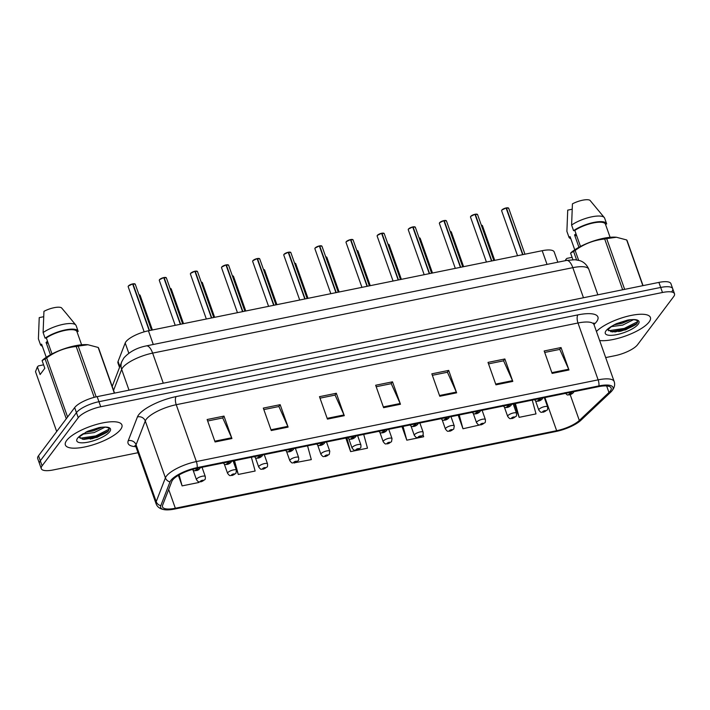 <?xml version="1.0" encoding="UTF-8"?>
<svg xmlns="http://www.w3.org/2000/svg" width="710" height="710" viewBox="0 0 710 710"><rect width="100%" height="100%" fill="white"/><g stroke="black" fill="none" stroke-linecap="round" stroke-linejoin="round"><path stroke-width="1.06" d="M119.537 367.434L117.975 363.014A18.744 5.733 -19.5 0 1 118.064 361.443L125.2 342.992A18.744 5.733 -19.5 0 1 125.927 341.741A18.744 5.733 -19.5 0 1 148.425 330.789L542.183 250.701A18.744 5.733 -19.5 0 1 554.208 251.97L557.838 262.203M66.678 440.44A29.989 9.168 160.5 0 0 65.373 444.966A29.989 9.168 160.5 0 0 90.587 445.543A29.989 9.168 160.5 0 0 120.611 429.47A29.989 9.168 160.5 0 0 121.916 424.944A29.989 9.168 160.5 0 0 96.702 424.376A29.989 9.168 160.5 0 0 66.678 440.44A29.989 9.168 160.5 0 0 65.373 444.966A29.989 9.168 160.5 0 0 90.587 445.543A29.989 9.168 160.5 0 0 120.611 429.47A29.989 9.168 160.5 0 0 121.916 424.944A29.989 9.168 160.5 0 0 96.702 424.376A29.989 9.168 160.5 0 0 66.678 440.44M599.639 340.525A29.989 9.168 160.5 0 0 626.877 335.502A29.989 9.168 160.5 0 0 649.1 321.985A29.989 9.168 160.5 0 0 650.404 317.459A29.989 9.168 160.5 0 0 626.868 316.429A29.989 9.168 160.5 0 0 596.435 331.481A29.989 9.168 160.5 0 1 626.868 316.429A29.989 9.168 160.5 0 1 650.404 317.459A29.989 9.168 160.5 0 1 649.1 321.985A29.989 9.168 160.5 0 1 626.877 335.502A29.989 9.168 160.5 0 1 599.639 340.525M172.574 480.084A19.995 6.115 -19.5 0 1 196.572 468.405L598.335 386.693A19.995 6.115 -19.5 0 1 611.159 388.042A19.995 6.115 -19.5 0 1 608.967 392.506L579.324 420.462A19.995 6.115 -19.5 0 1 556.649 430.695L175.334 508.245A19.995 6.115 -19.5 0 1 162.501 506.896A19.995 6.115 -19.5 0 1 162.608 505.218L171.802 481.424A19.995 6.115 -19.5 0 1 172.574 480.084M170.835 480.439A21.93 6.701 160.5 0 0 169.983 481.904L160.788 505.697A21.93 6.701 160.5 0 0 165.173 509.798A21.93 6.701 160.5 0 0 174.749 509.026L556.063 431.467A21.93 6.701 160.5 0 0 580.94 420.249L610.582 392.293A21.93 6.701 160.5 0 0 610.911 391.973A21.93 6.701 160.5 0 0 598.92 385.912L197.158 467.624A21.93 6.701 160.5 0 0 170.835 480.439M618.703 331.597A24.992 7.641 160.5 0 0 631.953 326.423M635.228 324.647A24.992 7.641 160.5 0 0 636.675 323.769M90.214 439.091A24.992 7.641 160.5 0 0 103.465 433.916M106.74 432.133A24.992 7.641 160.5 0 0 108.186 431.254M605.674 357.583L615.055 355.674A18.744 5.733 160.5 0 0 637.553 344.732L673.683 296.585A18.744 5.733 160.5 0 0 674.5 293.762L672.716 288.713A18.744 5.733 160.5 0 0 660.691 287.443L98.947 401.7A18.744 5.733 160.5 0 0 76.449 412.652L40.31 460.79A18.744 5.733 160.5 0 0 39.494 463.621A18.744 5.733 160.5 0 1 40.31 460.79L76.449 412.652A18.744 5.733 160.5 0 1 98.947 401.7L660.691 287.443A18.744 5.733 160.5 0 1 672.716 288.713A18.744 5.733 160.5 0 1 671.9 291.544M544.703 352.453L559.782 349.391L568.683 369.227A4.997 1.988 78.5 0 1 568.976 369.981L561.033 347.545L544.179 350.971L552.123 373.407L568.976 369.981M559.631 349.418L561.033 347.545M488.533 363.884L503.603 360.813L512.505 380.658A4.997 1.988 78.5 0 1 512.806 381.403L504.863 358.976L488.01 362.402L495.953 384.829L512.806 381.403M503.452 360.849L504.863 358.976M432.354 375.306L447.433 372.244L456.335 392.08A4.997 1.988 78.5 0 1 456.628 392.825L448.684 370.398L431.831 373.824L439.774 396.26L456.628 392.825M447.282 372.271L448.684 370.398M207.657 421.003L222.727 417.942L231.629 437.777A4.997 1.988 78.5 0 1 231.93 438.531L223.987 416.095L207.134 419.521L215.077 441.957L231.93 438.531M222.585 417.968L223.987 416.095M263.836 409.581L278.906 406.519L287.807 426.355A4.997 1.988 78.5 0 1 288.109 427.101L280.166 404.673L263.312 408.099L271.255 430.535L288.109 427.101M278.755 406.546L280.166 404.673M320.006 398.159L335.084 395.088L343.986 414.933A4.997 1.988 78.5 0 1 344.279 415.678L336.336 393.251L319.482 396.677L327.425 419.104L344.279 415.678M334.934 395.124L336.336 393.251M376.185 386.728L391.254 383.666L400.156 403.502A4.997 1.988 78.5 0 1 400.458 404.256L392.515 381.82L375.661 385.246L383.604 407.682L400.458 404.256M391.103 383.693L392.515 381.82M674.5 293.762A18.744 5.733 160.5 0 0 662.474 292.493L100.731 406.75A18.744 5.733 160.5 0 0 78.233 417.693L42.103 465.84A18.744 5.733 160.5 0 0 41.278 468.662A18.744 5.733 160.5 0 0 53.303 469.931L138.015 452.705M458.181 415.199L462.982 428.76L479.729 424.962M514.351 403.768L519.152 417.338L536.006 413.903L532.243 400.129M294.375 462.813L311.308 459.61L307.545 445.836M233.475 460.897L238.285 474.457L255.138 471.032L251.367 457.258M178.379 475.345L182.106 485.888L198.96 482.463L198.773 481.788M402.002 426.621L406.803 440.182L423.657 436.756L423.071 434.627M345.832 438.043L350.633 451.613L367.487 448.179L363.715 434.405M350.633 451.613L346.862 437.839M294.455 463.035L294.393 462.805A3.124 1.127 -102.4 0 0 294.508 462.796A3.124 1.127 -102.4 0 0 294.827 462.547A1.562 0.479 160.5 0 0 296.638 461.651A1.562 0.479 160.5 0 0 295.706 461.305A1.562 0.479 160.5 0 0 293.833 462.219A1.562 0.479 160.5 0 0 294.703 462.574L295.821 461.722L294.827 462.547M238.285 474.457L234.513 460.684M182.106 485.888L179.106 474.919M406.803 440.182L403.04 426.408M419.992 423.337L423.142 432.248C423.258 434.289 423.089 435.336 422.627 435.399L418.989 437.475A3.124 1.127 -102.4 0 0 419.308 437.227A1.562 0.479 160.5 0 0 421.128 436.33A1.562 0.479 160.5 0 0 420.187 435.984A1.562 0.479 160.5 0 0 418.314 436.898A1.562 0.479 160.5 0 0 419.184 437.253L420.311 436.401L419.308 437.227M462.982 428.76L459.21 414.986M519.152 417.338L515.389 403.564M614.86 332.005A24.992 7.641 160.5 0 0 620.38 330.469M672.716 288.713L670.923 283.663A18.744 5.733 160.5 0 0 658.898 282.402L97.155 396.65A18.744 5.733 160.5 0 0 74.656 407.602L38.526 455.74A18.744 5.733 160.5 0 0 37.71 458.571L41.278 468.662M132.921 283.849L135.237 284.204A3.745 1.145 160.5 0 0 132.983 283.92L132.726 284.08M128.412 286.006A3.621 1.109 -19.5 0 1 132.619 283.92L149.207 330.629M197.691 468.174A3.124 1.127 77.6 0 1 197.415 469.23A1.562 0.479 160.5 0 0 195.596 470.127A1.562 0.479 160.5 0 0 196.537 470.473A1.562 0.479 160.5 0 0 198.409 469.559A1.562 0.479 160.5 0 0 197.531 469.203L196.413 470.055L197.415 469.23M197.531 469.203A3.124 1.358 -100.6 0 0 197.948 468.121M132.983 283.92L149.499 330.567M201.045 481.788A3.124 1.127 -102.4 0 0 201.143 481.779A3.124 1.127 -102.4 0 0 201.462 481.531A1.562 0.479 160.5 0 0 203.282 480.634A1.562 0.479 160.5 0 0 202.341 480.297A1.562 0.479 160.5 0 0 200.468 481.203A1.562 0.479 160.5 0 0 201.347 481.558L202.465 480.714L201.462 481.531M201.347 481.558A3.124 1.358 79.4 0 1 200.921 481.824C198.631 481.362 199.359 483.359 196.466 479.685A4.686 1.429 -19.5 0 1 196.67 478.975A4.686 1.429 -19.5 0 1 201.356 476.463A4.686 1.429 -19.5 0 1 205.296 476.552C205.412 478.593 205.243 479.649 204.782 479.703L201.143 481.779M165.971 277.566A3.621 1.109 -19.5 0 0 164.054 277.521L166.362 277.876A3.745 1.145 160.5 0 0 164.108 277.592L163.841 277.743M159.528 279.678A3.621 1.109 -19.5 0 1 163.735 277.592L180.331 324.301M228.815 461.846A3.124 1.127 77.6 0 1 228.531 462.902A1.562 0.479 160.5 0 0 226.721 463.799A1.562 0.479 160.5 0 0 227.653 464.145A1.562 0.479 160.5 0 0 229.525 463.231A1.562 0.479 160.5 0 0 228.655 462.876L227.537 463.728L228.531 462.902M228.655 462.876A3.124 1.358 -100.6 0 0 229.064 461.793M164.108 277.592L180.624 324.239M197.096 271.238A3.621 1.109 -19.5 0 0 195.179 271.193L197.487 271.548A3.745 1.145 160.5 0 0 195.223 271.264L194.966 271.415M190.653 273.35A3.621 1.109 -19.5 0 1 194.859 271.255L211.447 317.973M259.931 455.518A3.124 1.127 77.6 0 1 259.656 456.574A1.562 0.479 160.5 0 0 257.836 457.471A1.562 0.479 160.5 0 0 258.777 457.808A1.562 0.479 160.5 0 0 260.65 456.903A1.562 0.479 160.5 0 0 259.78 456.548L258.653 457.391L259.656 456.574M259.78 456.548A3.124 1.358 -100.6 0 0 260.188 455.465M195.223 271.264L211.74 317.911M226.277 264.865L228.602 265.212A3.745 1.145 160.5 0 0 226.348 264.936L226.082 265.087M221.768 267.013A3.621 1.109 -19.5 0 1 225.975 264.928L242.571 311.637M291.056 449.19A3.124 1.127 77.6 0 1 290.772 450.238A1.562 0.479 160.5 0 0 288.961 451.143A1.562 0.479 160.5 0 0 289.893 451.48A1.562 0.479 160.5 0 0 291.766 450.566A1.562 0.479 160.5 0 0 290.896 450.22L289.778 451.063L290.772 450.238M290.896 450.22A3.124 1.358 -100.6 0 0 291.304 449.137M226.348 264.936L242.864 311.583M259.336 258.573A3.621 1.109 -19.5 0 0 257.419 258.538L259.727 258.884A3.745 1.145 160.5 0 0 257.464 258.6L257.206 258.76M252.893 260.685A3.621 1.109 -19.5 0 1 257.1 258.6L273.687 305.309M322.171 442.854A3.124 1.127 77.6 0 1 321.896 443.91A1.562 0.479 160.5 0 0 320.086 444.815A1.562 0.479 160.5 0 0 321.018 445.152A1.562 0.479 160.5 0 0 322.89 444.238A1.562 0.479 160.5 0 0 322.02 443.883L320.893 444.735L321.896 443.91M322.02 443.883A3.124 1.358 -100.6 0 0 322.429 442.809M257.464 258.6L273.98 305.256M232.161 475.46A3.124 1.127 -102.4 0 0 232.268 475.452A3.124 1.127 -102.4 0 0 232.587 475.203A1.562 0.479 160.5 0 0 234.398 474.307A1.562 0.479 160.5 0 0 233.466 473.96A1.562 0.479 160.5 0 0 231.593 474.875A1.562 0.479 160.5 0 0 232.463 475.23L233.581 474.386L232.587 475.203M232.463 475.23A3.124 1.358 79.4 0 1 232.046 475.496C229.756 475.034 230.484 477.031 227.582 473.348A4.686 1.429 -19.5 0 1 227.786 472.647A4.686 1.429 -19.5 0 1 232.481 470.135A4.686 1.429 -19.5 0 1 236.421 470.224L235.906 473.375L232.268 475.452M263.286 469.132A3.124 1.127 -102.4 0 0 263.383 469.124A3.124 1.127 -102.4 0 0 263.703 468.875A1.562 0.479 160.5 0 0 265.522 467.979A1.562 0.479 160.5 0 0 264.59 467.633A1.562 0.479 160.5 0 0 262.709 468.547A1.562 0.479 160.5 0 0 263.587 468.902L264.706 468.05L263.703 468.875M263.587 468.902A3.124 1.358 79.4 0 1 263.161 469.168C260.872 468.707 261.599 470.695 258.706 467.02A4.686 1.429 -19.5 0 1 258.91 466.319A4.686 1.429 -19.5 0 1 263.596 463.808A4.686 1.429 -19.5 0 1 267.537 463.896C267.652 465.938 267.484 466.985 267.022 467.047L263.383 469.124M294.703 462.574A3.124 1.358 79.4 0 1 294.286 462.84C291.996 462.37 292.724 464.367 289.822 460.692A4.686 1.429 -19.5 0 1 290.026 459.982A4.686 1.429 -19.5 0 1 294.721 457.471A4.686 1.429 -19.5 0 1 298.661 457.568C298.777 459.61 298.608 460.657 298.147 460.719L294.508 462.796M47.499 341.244L46.079 342.433L50.446 354.778M46.079 342.433A14.129 4.322 160.5 0 0 48.218 343.267M105.009 427.163L94.19 432.576L82.617 434.156M102.196 427.171L93.56 430.801L85.555 432.337M79.334 437.174L83.745 439.428L97.004 437.378L107.885 431.582C110.378 428.716 109.012 427.225 103.775 427.118L100.403 427.34L86.939 431.6L80.07 436.348M87.765 344.732A29.367 8.981 160.5 0 0 87.579 344.714A29.367 8.981 160.5 0 0 43.141 359.606L42.094 360.6L45.076 358.896A33.743 10.313 160.5 0 1 46.647 357.92L67.583 417.027M114.559 393.109L98.583 348.006A33.743 10.313 160.5 0 0 98.166 347.447L87.942 344.749L78.198 346.098A33.743 10.313 160.5 0 0 76.21 346.507C65.435 347.58 55.584 351.388 46.647 357.92M76.201 325.828A19.995 6.115 160.5 0 0 76.147 325.659L78.136 331.268A19.995 6.115 160.5 0 1 78.189 331.437L76.964 331.685L81.606 344.794L76.964 331.685A18.744 5.733 160.5 0 0 64.921 330.416A18.744 5.733 160.5 0 0 46.319 337.924L51.999 353.953M78.136 331.268A19.995 6.115 160.5 0 0 65.045 329.972A19.995 6.115 160.5 0 0 45.094 338.173L46.319 337.924M76.147 325.659A19.995 6.115 160.5 0 0 75.81 325.065A19.995 6.115 160.5 0 0 62.054 324.585A19.995 6.115 160.5 0 0 43.106 332.564L45.094 338.173M66.846 314.148L61.477 307.785A12.496 3.816 160.5 0 0 43.94 311.353L43.106 332.564M78.198 346.098L96.169 396.863M94.208 397.343L76.21 346.507M114.354 393.154L98.166 347.447M42.094 360.6L44.819 368.286L40.115 374.552L37.39 366.866L35.5 371.658L56.702 431.529M66.279 418.758L45.076 358.896M37.39 366.866L38.438 365.881L43.594 364.825M41.615 344.19A18.744 5.733 160.5 0 0 41.624 344.199L46.265 357.308L41.615 344.19L40.39 344.439A19.995 6.115 160.5 0 0 40.443 344.616A19.995 6.115 160.5 0 0 42.334 346.205M40.39 344.439L38.402 338.83A19.995 6.115 160.5 0 0 38.455 339.007A19.995 6.115 160.5 0 0 38.526 339.176M38.402 338.83L39.227 317.618L43.594 316.731M109.136 429.168L95.788 435.904L80.079 438.23M108.417 430.97L96.099 436.792L82.191 439.188M99.285 427.544L87.96 431.147M575.987 233.75L574.567 234.939L578.943 247.293M574.567 234.939A14.129 4.322 160.5 0 0 576.706 235.773M633.497 319.677L622.679 325.091L611.106 326.671M630.684 319.677L622.049 323.307L614.043 324.852M607.831 329.68L612.233 331.943L625.501 329.884L636.373 324.097C638.867 321.222 637.5 319.74 632.264 319.633L628.891 319.846L615.428 324.115L612.038 326.041L607.68 329.928L607.733 329.254M616.253 237.238A29.367 8.981 160.5 0 0 616.076 237.229A29.367 8.981 160.5 0 0 571.63 252.121L570.583 253.106L573.573 251.402A33.743 10.313 160.5 0 1 575.144 250.435L578.641 260.313M643.047 285.624L627.081 240.521A33.743 10.313 160.5 0 0 626.664 239.953L616.44 237.255L606.686 238.613A33.743 10.313 160.5 0 0 604.698 239.013C593.924 240.086 584.073 243.894 575.144 250.435M604.698 218.343A19.995 6.115 160.5 0 0 604.645 218.165L606.624 223.774A19.995 6.115 160.5 0 1 606.677 223.952L605.452 224.2L610.094 237.309L605.452 224.2A18.744 5.733 160.5 0 0 605.452 224.191A18.744 5.733 160.5 0 0 593.418 222.931A18.744 5.733 160.5 0 0 574.816 230.43L580.487 246.459M606.624 223.774A19.995 6.115 160.5 0 0 593.533 222.478A19.995 6.115 160.5 0 0 573.582 230.679L574.816 230.43M604.645 218.165A19.995 6.115 160.5 0 0 604.299 217.571A19.995 6.115 160.5 0 0 590.542 217.091A19.995 6.115 160.5 0 0 571.603 225.07L573.582 230.679M604.299 217.571L589.966 200.3A12.496 3.816 160.5 0 0 572.429 203.868L571.603 225.07M606.686 238.613L624.658 289.361M622.67 289.769L604.698 239.013M642.843 285.668L626.664 239.953M576.582 259.895L573.573 251.402M566.278 260.49L565.879 259.381L565.293 260.685M565.879 259.381L566.926 258.387L572.082 257.339M570.112 236.705L574.754 249.822L570.112 236.696A18.744 5.733 160.5 0 0 570.112 236.705A18.744 5.733 160.5 0 0 570.112 236.714L568.879 236.954A19.995 6.115 160.5 0 0 568.932 237.122A19.995 6.115 160.5 0 0 570.822 238.711M568.879 236.954L566.891 231.345A19.995 6.115 160.5 0 0 566.944 231.513A19.995 6.115 160.5 0 0 567.015 231.682M566.891 231.345L567.725 210.133L572.082 209.246M637.624 321.674L624.276 328.419L608.568 330.745M636.914 323.476L624.596 329.307L610.689 331.703M627.773 320.059L616.449 323.654M572.917 259.683L570.583 253.106M288.517 252.201L290.843 252.556A3.745 1.145 160.5 0 0 288.588 252.272L288.322 252.432M284.009 254.358A3.621 1.109 -19.5 0 1 288.216 252.272L304.812 298.981M353.296 436.526A3.124 1.127 77.6 0 1 353.012 437.582A1.562 0.479 160.5 0 0 351.202 438.478A1.562 0.479 160.5 0 0 352.133 438.824A1.562 0.479 160.5 0 0 354.015 437.91A1.562 0.479 160.5 0 0 353.136 437.555L352.018 438.407L353.012 437.582M353.136 437.555A3.124 1.358 -100.6 0 0 353.544 436.472M288.588 252.272L305.105 298.919M319.642 245.873L321.967 246.228A3.745 1.145 160.5 0 0 319.704 245.944L319.447 246.095M315.133 248.03A3.621 1.109 -19.5 0 1 319.34 245.944L335.928 292.653M384.421 430.198A3.124 1.127 77.6 0 1 384.137 431.254A1.562 0.479 160.5 0 0 382.326 432.15A1.562 0.479 160.5 0 0 383.258 432.496A1.562 0.479 160.5 0 0 385.131 431.582A1.562 0.479 160.5 0 0 384.261 431.227L383.143 432.079L384.137 431.254M384.261 431.227A3.124 1.358 -100.6 0 0 384.669 430.145M319.704 245.944L336.229 292.591M352.701 239.589A3.621 1.109 -19.5 0 0 350.784 239.545L353.083 239.9A3.745 1.145 160.5 0 0 350.829 239.616L350.562 239.767M346.258 241.702A3.621 1.109 -19.5 0 1 350.465 239.616L367.052 286.325M415.536 423.87A3.124 1.127 77.6 0 1 415.261 424.926A1.562 0.479 160.5 0 0 413.442 425.822A1.562 0.479 160.5 0 0 414.374 426.16A1.562 0.479 160.5 0 0 416.255 425.255A1.562 0.479 160.5 0 0 415.377 424.899L414.258 425.743L415.261 424.926M415.377 424.899A3.124 1.358 -100.6 0 0 415.785 423.817M350.829 239.616L367.345 286.263M325.526 456.477A3.124 1.127 -102.4 0 0 325.624 456.468A3.124 1.127 -102.4 0 0 325.952 456.219A1.562 0.479 160.5 0 0 327.763 455.314A1.562 0.479 160.5 0 0 326.831 454.977A1.562 0.479 160.5 0 0 324.949 455.891A1.562 0.479 160.5 0 0 325.828 456.246L325.792 455.714L326.946 455.394L325.952 456.219M325.828 456.246A3.124 1.358 79.4 0 1 325.402 456.512C323.112 456.042 323.84 458.039 320.947 454.364A4.686 1.429 -19.5 0 1 321.151 453.654A4.686 1.429 -19.5 0 1 325.846 451.143A4.686 1.429 -19.5 0 1 329.777 451.232L329.271 454.391L325.624 456.468M356.642 450.14A3.124 1.127 -102.4 0 0 356.748 450.131A3.124 1.127 -102.4 0 0 357.068 449.892A1.562 0.479 160.5 0 0 358.878 448.986A1.562 0.479 160.5 0 0 357.946 448.649A1.562 0.479 160.5 0 0 356.074 449.563A1.562 0.479 160.5 0 0 356.944 449.909L358.071 449.066L357.068 449.892M356.944 449.909A3.124 1.358 79.4 0 1 356.526 450.175C354.237 449.714 354.964 451.711 352.071 448.037A4.686 1.429 -19.5 0 1 352.275 447.327A4.686 1.429 -19.5 0 1 356.961 444.815A4.686 1.429 -19.5 0 1 360.902 444.904C361.017 446.945 360.849 448.001 360.387 448.063L356.748 450.131M387.767 443.812A3.124 1.127 -102.4 0 0 387.864 443.803A3.124 1.127 -102.4 0 0 388.192 443.555A1.562 0.479 160.5 0 0 390.003 442.658A1.562 0.479 160.5 0 0 389.071 442.321A1.562 0.479 160.5 0 0 387.198 443.226A1.562 0.479 160.5 0 0 388.068 443.581L389.186 442.738L388.192 443.555M388.068 443.581A3.124 1.358 79.4 0 1 387.651 443.848C385.361 443.386 386.089 445.383 383.187 441.7A4.686 1.429 -19.5 0 1 383.391 440.999A4.686 1.429 -19.5 0 1 388.086 438.487A4.686 1.429 -19.5 0 1 392.026 438.576L391.512 441.726L387.864 443.803M383.817 233.262A3.621 1.109 -19.5 0 0 381.9 233.217L384.208 233.563A3.745 1.145 160.5 0 0 381.945 233.288L381.687 233.439M377.374 235.365A3.621 1.109 -19.5 0 1 381.581 233.279L398.177 279.997M446.661 417.542A3.124 1.127 77.6 0 1 446.377 418.598A1.562 0.479 160.5 0 0 444.567 419.495A1.562 0.479 160.5 0 0 445.498 419.832A1.562 0.479 160.5 0 0 447.371 418.918A1.562 0.479 160.5 0 0 446.501 418.572L445.383 419.415L446.377 418.598M446.501 418.572A3.124 1.358 -100.6 0 0 446.909 417.489M381.945 233.288L398.47 279.935M413.007 226.88L415.332 227.236A3.745 1.145 160.5 0 0 413.069 226.951L412.812 227.111M408.498 229.037A3.621 1.109 -19.5 0 1 412.705 226.951L429.293 273.661M477.777 411.205A3.124 1.127 77.6 0 1 477.502 412.261A1.562 0.479 160.5 0 0 475.682 413.167A1.562 0.479 160.5 0 0 476.623 413.504A1.562 0.479 160.5 0 0 478.496 412.59A1.562 0.479 160.5 0 0 477.617 412.244L476.499 413.087L477.502 412.261M477.617 412.244A3.124 1.358 -100.6 0 0 478.034 411.161M413.069 226.951L429.586 273.607M444.123 220.553L446.448 220.908A3.745 1.145 160.5 0 0 444.194 220.624L443.927 220.783M439.614 222.709A3.621 1.109 -19.5 0 1 443.821 220.624L460.417 267.333M508.901 404.877A3.124 1.127 77.6 0 1 508.617 405.934A1.562 0.479 160.5 0 0 506.807 406.83A1.562 0.479 160.5 0 0 507.739 407.176A1.562 0.479 160.5 0 0 509.611 406.262A1.562 0.479 160.5 0 0 508.742 405.907L507.623 406.759L508.617 405.934M508.742 405.907A3.124 1.358 -100.6 0 0 509.15 404.824M444.194 220.624L460.71 267.271M477.182 214.269A3.621 1.109 -19.5 0 0 475.265 214.225L477.573 214.58A3.745 1.145 160.5 0 0 475.309 214.296L475.052 214.447M470.739 216.381A3.621 1.109 -19.5 0 1 474.946 214.296L491.533 261.005M540.017 398.55A3.124 1.127 77.6 0 1 539.742 399.606A1.562 0.479 160.5 0 0 537.923 400.502A1.562 0.479 160.5 0 0 538.863 400.848A1.562 0.479 160.5 0 0 540.736 399.934A1.562 0.479 160.5 0 0 539.866 399.579L538.739 400.431L539.742 399.606M539.866 399.579A3.124 1.358 -100.6 0 0 540.274 398.496M475.309 214.296L491.826 260.943M506.363 207.897L508.688 208.252A3.745 1.145 160.5 0 0 506.434 207.968L506.168 208.119M501.855 210.053A3.621 1.109 -19.5 0 1 506.061 207.968L522.658 254.677M571.142 392.222A3.124 1.127 77.6 0 1 570.858 393.278A1.562 0.479 160.5 0 0 569.047 394.174A1.562 0.479 160.5 0 0 569.979 394.52A1.562 0.479 160.5 0 0 571.852 393.606A1.562 0.479 160.5 0 0 570.982 393.251L569.864 394.094L570.858 393.278M570.982 393.251A3.124 1.358 -100.6 0 0 571.39 392.168M506.434 207.968L522.951 254.615M419.184 437.253A3.124 1.358 79.4 0 1 418.767 437.52C416.477 437.058 417.205 439.046 414.312 435.372A4.686 1.429 -19.5 0 1 414.516 434.671A4.686 1.429 -19.5 0 1 419.202 432.159A4.686 1.429 -19.5 0 1 423.142 432.248M450.007 431.156A3.124 1.127 -102.4 0 0 450.104 431.147A3.124 1.127 -102.4 0 0 450.433 430.899A1.562 0.479 160.5 0 0 452.243 430.003A1.562 0.479 160.5 0 0 451.311 429.656A1.562 0.479 160.5 0 0 449.439 430.571A1.562 0.479 160.5 0 0 450.309 430.926L451.427 430.074L450.433 430.899M450.309 430.926A3.124 1.358 79.4 0 1 449.892 431.192C447.602 430.721 448.329 432.718 445.427 429.044A4.686 1.429 -19.5 0 1 445.631 428.334A4.686 1.429 -19.5 0 1 450.326 425.831A4.686 1.429 -19.5 0 1 454.267 425.92L453.752 429.071L450.104 431.147M481.131 424.828A3.124 1.127 -102.4 0 0 481.229 424.82A3.124 1.127 -102.4 0 0 481.549 424.571A1.562 0.479 160.5 0 0 483.368 423.666A1.562 0.479 160.5 0 0 482.427 423.329A1.562 0.479 160.5 0 0 480.555 424.243A1.562 0.479 160.5 0 0 481.433 424.598L481.398 424.065L482.551 423.746L481.549 424.571M481.433 424.598A3.124 1.358 79.4 0 1 481.007 424.864C478.717 424.394 479.445 426.39 476.552 422.716A4.686 1.429 -19.5 0 1 476.756 422.006A4.686 1.429 -19.5 0 1 481.442 419.495A4.686 1.429 -19.5 0 1 485.383 419.583C485.498 421.625 485.329 422.681 484.868 422.743L481.229 424.82M512.247 418.492A3.124 1.127 -102.4 0 0 512.354 418.483A3.124 1.127 -102.4 0 0 512.673 418.243A1.562 0.479 160.5 0 0 514.484 417.338A1.562 0.479 160.5 0 0 513.552 417.001A1.562 0.479 160.5 0 0 511.679 417.915A1.562 0.479 160.5 0 0 512.549 418.261L513.667 417.418L512.673 418.243M512.549 418.261A3.124 1.358 79.4 0 1 512.132 418.527C509.842 418.066 510.57 420.063 507.668 416.388A4.686 1.429 -19.5 0 1 507.872 415.678A4.686 1.429 -19.5 0 1 512.567 413.167A4.686 1.429 -19.5 0 1 516.507 413.255C516.623 415.297 516.454 416.353 515.992 416.415L512.354 418.483M543.372 412.164A3.124 1.127 -102.4 0 0 543.47 412.155A3.124 1.127 -102.4 0 0 543.789 411.906A1.562 0.479 160.5 0 0 545.608 411.01A1.562 0.479 160.5 0 0 544.677 410.673A1.562 0.479 160.5 0 0 542.795 411.578A1.562 0.479 160.5 0 0 543.674 411.933L544.792 411.09L543.789 411.906M543.674 411.933A3.124 1.358 79.4 0 1 543.248 412.199C540.958 411.738 541.686 413.735 538.792 410.06A4.686 1.429 -19.5 0 1 538.996 409.351A4.686 1.429 -19.5 0 1 543.683 406.839A4.686 1.429 -19.5 0 1 547.623 406.928C547.738 408.969 547.57 410.025 547.108 410.078L543.47 412.155M128.821 353.234L125.2 342.992M153.271 344.492L148.425 330.789M119.884 366.555L118.064 361.443M547.037 264.404L542.183 250.701M135.867 446.67A31.24 9.55 -19.5 0 1 128.226 440.733L137.429 416.93A31.24 9.55 -19.5 0 1 176.133 396.597L577.896 314.885A6.248 2.485 -101.5 0 0 577.993 322.997L176.231 404.709A24.992 7.641 160.5 0 0 146.233 419.308A24.992 7.641 160.5 0 0 145.275 420.977L136.071 444.779A24.992 7.641 160.5 0 0 135.947 446.874L134.944 445.489L135.823 445.765M577.896 314.885A31.24 9.55 -19.5 0 1 596.569 321.701A31.24 9.55 -19.5 0 1 594.51 323.973L593.959 324.479M594.03 324.683A24.992 7.641 160.5 0 0 577.993 322.997L598.131 379.859A24.992 7.641 -19.5 0 1 614.168 381.545L594.03 324.683L593.933 322.97L593.56 323.565M165.173 509.798C160.362 509.221 157.336 507.197 156.085 503.745A24.992 7.641 -19.5 0 1 156.209 501.642L165.412 477.848A24.992 7.641 -19.5 0 1 166.371 476.17A24.992 7.641 -19.5 0 1 196.368 461.571A6.248 2.485 78.5 0 1 197.158 467.624M169.983 481.904A6.248 5.751 21.1 0 1 165.412 477.848L145.275 420.977A6.248 5.751 -158.9 0 0 137.429 416.93M128.226 440.733A6.248 5.751 -158.9 0 1 136.071 444.779L156.209 501.642A6.248 5.751 21.1 0 0 160.788 505.697M598.92 385.912A6.248 2.485 -101.5 0 0 598.131 379.859L196.368 461.571L176.231 404.709A6.248 2.485 -101.5 0 1 176.133 396.597M662.474 292.493L658.898 282.402M100.731 406.75L97.155 396.65M78.233 417.693L74.656 407.602M42.103 465.84L38.526 455.74M593.879 324.097A6.248 4.89 -133.3 0 1 594.51 323.973M556.649 430.695L544.916 397.556M579.324 420.462L570.183 394.636M608.967 392.506L606.651 385.947M175.334 508.245L168.687 489.483M400.156 403.502L383.338 406.928M343.986 414.933L327.159 418.35M287.807 426.355L270.989 429.781M231.629 437.777L214.81 441.203M456.335 392.08L439.508 395.505M512.505 380.658L495.686 384.075M568.683 369.227L551.856 372.652M583.469 297.738L572.819 267.661A12.496 4.97 -101.5 0 0 566.562 260.428L575.047 259.736L579.484 260.552C581.091 260.969 586.078 262.736 588.847 269.347A24.992 7.641 160.5 0 0 572.819 267.661L152.632 353.118A24.992 7.641 160.5 0 0 122.635 367.718A24.992 7.641 160.5 0 0 121.667 369.395L129.025 390.172M163.282 383.205L152.632 353.118A12.496 4.97 -101.5 0 0 146.375 345.894L566.562 260.428M112.198 386.435L121.729 361.763A12.496 11.511 21.1 0 0 121.667 369.395L113.573 390.331M128.279 286.219A3.621 1.109 -19.5 0 1 128.332 286.121A3.745 1.145 160.5 0 0 128.173 286.707L128.35 286.041L132.628 283.911M132.939 283.858A3.621 1.109 -19.5 0 1 134.856 283.893M132.69 283.982A3.745 1.145 160.5 0 0 128.341 286.139M139.728 294.969A3.621 1.109 -19.5 0 0 139 294.827L140.11 295.28A3.745 1.145 160.5 0 0 139.018 294.881M163.806 277.654A3.745 1.145 160.5 0 0 159.457 279.811A3.745 1.145 160.5 0 0 159.297 280.379L159.466 279.713L163.753 277.583M190.52 273.563A3.621 1.109 -19.5 0 1 190.573 273.465A3.745 1.145 160.5 0 0 190.413 274.051L190.591 273.385L194.868 271.247M194.93 271.327A3.745 1.145 160.5 0 0 190.582 273.483M221.644 267.235A3.621 1.109 -19.5 0 1 221.697 267.129A3.745 1.145 160.5 0 0 221.538 267.714L221.715 267.058L225.993 264.919M226.295 264.865A3.621 1.109 -19.5 0 1 228.212 264.901M226.055 264.99A3.745 1.145 160.5 0 0 221.697 267.155M257.171 258.662A3.745 1.145 160.5 0 0 252.822 260.818A3.745 1.145 160.5 0 0 252.653 261.386L252.831 260.721L257.109 258.591M170.844 288.642A3.621 1.109 -19.5 0 0 170.125 288.491L171.234 288.952A3.745 1.145 160.5 0 0 170.143 288.553M201.241 282.154L202.35 282.624A3.745 1.145 160.5 0 0 201.267 282.216M201.241 282.163A3.621 1.109 -19.5 0 1 201.968 282.314M233.084 275.986A3.621 1.109 -19.5 0 0 232.365 275.835L233.475 276.288A3.745 1.145 160.5 0 0 232.383 275.888M91.954 438.762A25.622 7.828 160.5 0 0 107.529 431.928M83.549 433.535A17.874 5.467 160.5 0 0 77.576 438.221A17.874 5.467 160.5 0 0 88.262 442.126A17.874 5.467 160.5 0 0 109.713 431.689A17.874 5.467 160.5 0 0 103.775 427.118M620.442 331.277A25.622 7.828 160.5 0 0 636.027 324.435M612.038 326.041A17.874 5.467 160.5 0 0 606.065 330.736A17.874 5.467 160.5 0 0 616.75 334.641A17.874 5.467 160.5 0 0 638.201 324.204A17.874 5.467 160.5 0 0 632.264 319.633M283.885 254.57A3.621 1.109 -19.5 0 1 283.938 254.473A3.745 1.145 160.5 0 0 283.778 255.059L283.956 254.393L288.233 252.263M288.544 252.21A3.621 1.109 -19.5 0 1 290.461 252.245M288.295 252.334A3.745 1.145 160.5 0 0 283.938 254.491M315 248.243A3.621 1.109 -19.5 0 1 315.054 248.145A3.745 1.145 160.5 0 0 314.894 248.731L315.071 248.065L319.349 245.935M319.66 245.873A3.621 1.109 -19.5 0 1 321.577 245.917M319.411 246.006A3.745 1.145 160.5 0 0 315.062 248.163M350.536 239.678A3.745 1.145 160.5 0 0 346.178 241.835A3.745 1.145 160.5 0 0 346.018 242.403L346.196 241.737L350.474 239.598M264.209 269.649A3.621 1.109 -19.5 0 0 263.481 269.507L264.599 269.96A3.745 1.145 160.5 0 0 263.508 269.56M294.597 263.161L295.715 263.632A3.745 1.145 160.5 0 0 294.623 263.233M294.606 263.179A3.621 1.109 -19.5 0 1 295.325 263.321M326.449 256.993A3.621 1.109 -19.5 0 0 325.73 256.842L326.84 257.304A3.745 1.145 160.5 0 0 325.748 256.905M381.652 233.341A3.745 1.145 160.5 0 0 377.303 235.507A3.745 1.145 160.5 0 0 377.143 236.066L377.312 235.409L381.598 233.27M408.365 229.259A3.621 1.109 -19.5 0 1 408.419 229.152A3.745 1.145 160.5 0 0 408.259 229.738L408.436 229.073L412.714 226.943M413.025 226.889A3.621 1.109 -19.5 0 1 414.942 226.925M412.776 227.014A3.745 1.145 160.5 0 0 408.427 229.17M443.892 220.686A3.745 1.145 160.5 0 0 439.543 222.842A3.745 1.145 160.5 0 0 439.383 223.41L439.561 222.745L443.839 220.615M444.14 220.561A3.621 1.109 -19.5 0 1 446.058 220.597M475.017 214.358A3.745 1.145 160.5 0 0 470.668 216.514A3.745 1.145 160.5 0 0 470.499 217.082L470.677 216.417L474.954 214.287M506.141 208.03A3.745 1.145 160.5 0 0 501.784 210.187A3.745 1.145 160.5 0 0 501.624 210.755L501.801 210.089L506.079 207.95M506.39 207.897A3.621 1.109 -19.5 0 1 508.298 207.941M357.574 250.665A3.621 1.109 -19.5 0 0 356.846 250.515L357.955 250.976A3.745 1.145 160.5 0 0 356.864 250.568M387.962 244.169L389.08 244.648A3.745 1.145 160.5 0 0 387.988 244.24M387.971 244.187A3.621 1.109 -19.5 0 1 388.689 244.338M419.814 238.001A3.621 1.109 -19.5 0 0 419.086 237.859L420.196 238.311A3.745 1.145 160.5 0 0 419.104 237.912M450.202 231.513L451.32 231.984A3.745 1.145 160.5 0 0 450.229 231.584M450.211 231.531A3.621 1.109 -19.5 0 1 450.93 231.673M482.054 225.345A3.621 1.109 -19.5 0 0 481.327 225.194L482.436 225.656A3.745 1.145 160.5 0 0 481.353 225.256M610.911 391.973C614.292 388.485 615.375 385.006 614.168 381.545M156.085 503.745L135.947 446.874M121.729 361.763L123.877 357.938C129.442 351.761 136.941 347.749 146.375 345.894M588.847 269.347L597.864 294.81M128.173 286.707L144.157 331.845M192.09 469.514L194.3 470.801L197.211 470.437L198.871 469.612L200.451 467.615M135.237 284.204L151.514 330.159M140.11 295.28L152.401 329.981M202.022 467.295L205.296 476.552M193.191 470.437L196.466 479.685M159.297 280.379L175.219 325.34M222.709 462.272C224.369 464.287 225.274 465.014 225.425 464.473C227.404 464.686 229.277 463.967 231.034 462.299L231.566 461.287M166.362 277.876L182.639 323.831M190.413 274.051L206.335 319.012M253.834 455.944C255.493 457.95 256.39 458.687 256.541 458.136C258.52 458.358 260.392 457.639 262.159 455.971L262.691 454.959M197.487 271.548L213.754 317.503M221.538 267.714L237.459 312.684M284.958 449.616C286.609 451.622 287.514 452.359 287.665 451.808C289.644 452.03 291.517 451.311 293.274 449.643L293.807 448.622M228.602 265.212L244.879 311.175M252.653 261.386L268.575 306.347M316.074 443.288C317.734 445.294 318.63 446.022 318.781 445.481C320.769 445.702 322.633 444.975 324.399 443.315L324.931 442.294M259.727 258.884L275.995 304.839M171.234 288.952L183.517 323.654M233.137 460.967L236.421 470.224M224.307 464.1L227.582 473.348M202.35 282.624L214.642 317.317M264.262 454.64L267.537 463.896M255.431 457.772L258.706 467.02M233.475 276.288L245.767 310.989M295.387 448.303L298.661 457.568M286.547 451.445L289.822 460.692M79.245 436.739L79.192 437.413L80.079 436.348M66.846 314.157L75.81 325.065M38.455 339.007L40.443 344.616M566.944 231.513L568.932 237.122M283.778 255.059L299.7 300.019M347.199 436.961C348.85 438.966 349.755 439.694 349.906 439.153C351.885 439.375 353.757 438.647 355.515 436.978L356.047 435.967M290.843 252.556L307.119 298.511M314.894 248.731L330.825 293.692M378.315 430.624C379.974 432.639 380.88 433.366 381.022 432.825C383.01 433.038 384.873 432.319 386.639 430.65L387.172 429.639M321.967 246.228L338.244 292.183M346.018 242.403L361.94 287.364M409.439 424.296C411.09 426.302 411.995 427.038 412.146 426.488C414.125 426.71 415.998 425.991 417.755 424.323L418.288 423.311M353.083 239.9L369.36 285.855M264.599 269.96L276.882 304.661M326.502 441.975L329.777 451.232M317.672 445.117L320.947 454.364M295.715 263.632L308.007 298.333M357.627 435.647L360.902 444.904M348.796 438.789L352.071 448.037M326.84 257.304L339.123 292.005M388.743 429.319L392.026 438.576M379.912 432.452L383.187 441.7M377.143 236.066L393.065 281.036M440.555 417.968C442.215 419.974 443.12 420.711 443.271 420.16C445.25 420.382 447.123 419.663 448.88 417.995L449.412 416.983M384.208 233.563L400.484 279.527M408.259 229.738L424.181 274.699M471.68 411.64C473.33 413.646 474.236 414.374 474.386 413.832C476.366 414.054 478.238 413.327 479.995 411.667L480.537 410.646M415.332 227.236L431.6 273.19M439.383 223.41L455.305 268.371M502.804 405.312C504.455 407.318 505.36 408.046 505.511 407.505C507.49 407.726 509.363 406.999 511.12 405.33L511.653 404.318M446.448 220.908L462.725 266.862M470.499 217.082L486.421 262.043M533.92 398.976C535.58 400.99 536.476 401.718 536.627 401.177C538.606 401.398 540.479 400.671 542.245 399.002L542.777 397.99M477.573 214.58L493.841 260.534M501.624 210.755L517.546 255.715M565.045 392.648C566.695 394.654 567.601 395.39 567.751 394.84C569.731 395.062 571.603 394.343 573.36 392.674L573.893 391.663M508.688 208.252L524.965 254.207M357.955 250.976L370.247 285.677M411.037 426.124L414.312 435.372M389.08 244.648L401.363 279.341M450.983 416.655L454.267 425.92M442.152 419.796L445.427 429.044M420.196 238.311L432.488 273.013M482.108 410.327L485.383 419.583M473.277 413.468L476.552 422.716M451.32 231.984L463.603 266.685M513.223 403.999L516.507 413.255M504.393 407.141L507.668 416.388M482.436 225.656L494.728 260.357M544.348 397.671L547.623 406.928M535.517 400.804L538.792 410.06"/></g></svg>
